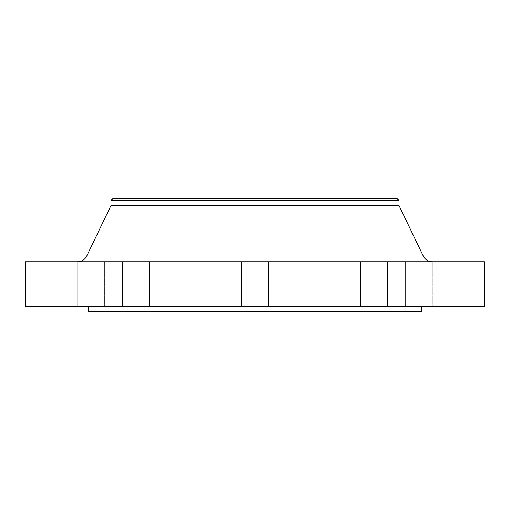 <?xml version="1.0" encoding="UTF-8"?>
<svg xmlns="http://www.w3.org/2000/svg" width="510" height="510" viewBox="0 0 510 510"><rect width="100%" height="100%" fill="white"/><g stroke="black" fill="none" stroke-linecap="round" stroke-linejoin="round"><path stroke-width="0.38" stroke-dasharray="2.55 1.91" d="M77.673 261.751L104.671 261.751L104.671 306.752L77.673 306.752L77.673 261.751L104.671 261.751L104.671 306.752L77.673 306.752L77.673 261.751L104.671 261.751L77.673 261.751L104.671 261.751L77.673 261.751L77.673 306.752L104.671 306.752L77.673 306.752L104.671 306.752L77.673 306.752L104.671 306.752L104.671 261.751L77.673 261.751L77.673 306.752L104.671 306.752L104.671 261.751L77.673 261.751M122.476 261.751L149.475 261.751L149.475 306.752L122.476 306.752L122.476 261.751L149.475 261.751L149.475 306.752L122.476 306.752L122.476 261.751L149.475 261.751L122.476 261.751L149.475 261.751L122.476 261.751L122.476 306.752L149.475 306.752L122.476 306.752L149.475 306.752L122.476 306.752L149.475 306.752L149.475 261.751L122.476 261.751L122.476 306.752L149.475 306.752L149.475 261.751L122.476 261.751M178.927 261.751L205.925 261.751L205.925 306.752L178.927 306.752L178.927 261.751L205.925 261.751L205.925 306.752L178.927 306.752L178.927 261.751L205.925 261.751L178.927 261.751L205.925 261.751L178.927 261.751L178.927 306.752L205.925 306.752L178.927 306.752L205.925 306.752L178.927 306.752L205.925 306.752L205.925 261.751L178.927 261.751L178.927 306.752L205.925 306.752L205.925 261.751L178.927 261.751M241.498 261.751L268.502 261.751L268.502 306.752L241.498 306.752L241.498 261.751L268.502 261.751L268.502 306.752L241.498 306.752L241.498 261.751L484.5 261.751L25.5 261.751L268.502 261.751L241.498 261.751L268.502 261.751L241.498 261.751L241.498 306.752L255 306.752L25.5 306.752L484.5 306.752L241.498 306.752L268.502 306.752L241.498 306.752L268.502 306.752L268.502 261.751L241.498 261.751L241.498 306.752L268.502 306.752L268.502 261.751L241.498 261.751M304.075 261.751L331.073 261.751L331.073 306.752L304.075 306.752L304.075 261.751L331.073 261.751L331.073 306.752L304.075 306.752L304.075 261.751L331.073 261.751L304.075 261.751L331.073 261.751L304.075 261.751L304.075 306.752L331.073 306.752L304.075 306.752L331.073 306.752L304.075 306.752L331.073 306.752L331.073 261.751L304.075 261.751L304.075 306.752L331.073 306.752L331.073 261.751L304.075 261.751M360.525 261.751L387.523 261.751L387.523 306.752L360.525 306.752L360.525 261.751L387.523 261.751L387.523 306.752L360.525 306.752L360.525 261.751L387.523 261.751L360.525 261.751L387.523 261.751L360.525 261.751L360.525 306.752L387.523 306.752L360.525 306.752L387.523 306.752L360.525 306.752L387.523 306.752L387.523 261.751L360.525 261.751L360.525 306.752L387.523 306.752L387.523 261.751L360.525 261.751M405.329 261.751L432.327 261.751L432.327 306.752L405.329 306.752L405.329 261.751L432.327 261.751L432.327 306.752L405.329 306.752L405.329 261.751L432.327 261.751L405.329 261.751L432.327 261.751L405.329 261.751L405.329 306.752L432.327 306.752L405.329 306.752L432.327 306.752L405.329 306.752L432.327 306.752L432.327 261.751L405.329 261.751L405.329 306.752L432.327 306.752L432.327 261.751L405.329 261.751M434.086 261.751L461.091 261.751L461.091 306.752L434.086 306.752L434.086 261.751L461.091 261.751L461.091 306.752L434.086 306.752L434.086 261.751L461.091 261.751L434.086 261.751L461.091 261.751L434.086 261.751L434.086 306.752L461.091 306.752L434.086 306.752L461.091 306.752L434.086 306.752L461.091 306.752L461.091 261.751L434.086 261.751L434.086 306.752L461.091 306.752L461.091 261.751L434.086 261.751M444 261.751L470.998 261.751L470.998 306.752L444 306.752L444 261.751L470.998 261.751L444 261.751L444 306.752L470.998 306.752L444 306.752L470.998 306.752L470.998 261.751L444 261.751M48.909 261.751L75.913 261.751L75.913 306.752L48.909 306.752L48.909 261.751L75.913 261.751L75.913 306.752L48.909 306.752L48.909 261.751L75.913 261.751L48.909 261.751L75.913 261.751L48.909 261.751L48.909 306.752L75.913 306.752L48.909 306.752L75.913 306.752L48.909 306.752L75.913 306.752L75.913 261.751L48.909 261.751L48.909 306.752L75.913 306.752L75.913 261.751L48.909 261.751M39.002 261.751L66 261.751L66 306.752L39.002 306.752L39.002 261.751L66 261.751L39.002 261.751L39.002 306.752L66 306.752L39.002 306.752L66 306.752L66 261.751L39.002 261.751M423.243 256.007L86.757 256.007M77.628 261.751L432.372 261.751L77.628 261.751M421.502 306.752L88.498 306.752L421.502 306.752M113.972 198.747L396.028 198.747L396.028 311.253L113.972 311.253L113.972 198.747L113.972 311.253L396.028 311.253L396.028 198.747L113.972 198.747M421.502 311.253L88.498 311.253L421.502 311.253M113.972 311.253L396.028 311.253L113.972 311.253M88.498 306.752L420.699 306.752L88.498 306.752M396.028 256.007L113.972 256.007M111.001 205.498L398.998 205.498L111.001 205.498M111.001 200.169L398.998 200.169L111.001 200.169M112.844 198.747L397.156 198.747L112.844 198.747M396.028 198.747L268.821 198.747L396.028 198.747"/><path stroke-width="0.76" d="M113.972 256.007L86.757 256.007L111.001 205.498L111.001 200.169L112.844 198.747L397.156 198.747L398.998 200.169L398.998 205.498L423.243 256.007A10.123 10.123 0 0 0 432.372 261.751A10.123 10.123 0 0 1 423.243 256.007L398.998 205.498L398.998 200.169L397.156 198.747L112.844 198.747L111.001 200.169L398.998 200.169L111.001 200.169L111.001 205.498L398.998 205.498L111.001 205.498L86.757 256.007A10.123 10.123 0 0 1 77.628 261.751A10.123 10.123 0 0 0 86.757 256.007L396.028 256.007M484.5 306.752L484.5 261.751L25.5 261.751L25.5 306.752L484.5 306.752L25.5 306.752L25.5 261.751L484.5 261.751L484.5 306.752M421.502 311.253L421.502 306.752L421.502 311.253L88.498 311.253L421.502 311.253M88.498 306.752L88.498 311.253L88.498 306.752M86.757 256.007L423.243 256.007"/></g></svg>
